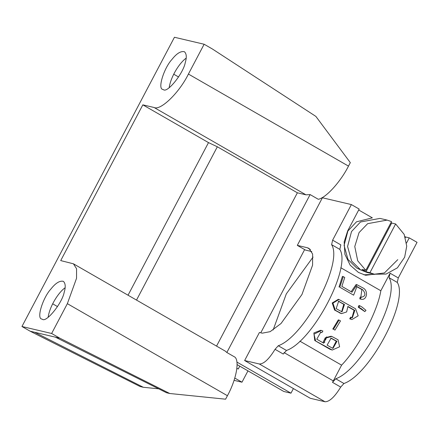 <?xml version="1.0" encoding="UTF-8"?>
<svg xmlns="http://www.w3.org/2000/svg" width="439" height="439" viewBox="0 0 439 439"><rect width="100%" height="100%" fill="white"/><g stroke="black" fill="none" stroke-linecap="round" stroke-linejoin="round"><path stroke-width="0.66" d="M169.191 87.679C170.722 76.595 179.622 62.656 186.158 58.173M163.484 89.699L162.737 89.408C157.371 88.727 164.175 67.721 171.956 59.43C176.648 53.465 180.802 50.891 184.407 51.725C186.559 53.701 186.849 57.317 185.274 62.568C183.414 73.269 167.407 93.205 163.484 89.699M34.632 332.268L143.323 387.28L140.068 386.512L30.159 331.215L55.374 337.152L166.502 392.735L169.756 393.503L225.591 399.188L227.424 395.715C235.578 381.052 239.864 361.89 235.057 357.214L226.848 352.495L225.284 351.129L73.428 263.806L60.719 260.59L142.834 104.844L208.503 142.609L128.04 295.211M48.136 317.287C49.667 306.202 58.563 292.264 65.098 287.781M42.424 319.307L41.678 319.016C36.311 318.335 43.115 297.329 50.897 289.038C55.594 283.073 59.742 280.505 63.348 281.333C65.499 283.314 65.79 286.925 64.215 292.176C62.36 302.877 46.347 322.813 42.424 319.307M143.323 387.28L158.682 388.828M55.374 337.152L59.847 338.2L169.756 393.503M73.428 263.806L76.567 268.706L76.54 278.282L67.359 303.667L51.637 333.481L59.847 338.2M51.637 333.481L21.95 326.495L174.448 37.26L204.135 44.246L188.413 74.059C179.447 92.492 160.575 110.88 154.1 107.5L142.834 104.844M30.159 331.215L21.95 326.495M237.065 364.6L283.824 391.489L290.98 393.174L293.406 388.575M236.879 362.065L290.98 393.174M216.548 346.108L297.373 192.803L305.956 194.823L310.11 194.576L318.319 199.301C326.446 197.671 341.087 180.945 348.484 166.107L350.317 162.628L315.861 116.395L212.344 48.965L204.135 44.246M326.737 336.817L325.529 339.995M324.794 342.052L324.679 342.376M313.056 257.067L286.316 293.872L273.14 329.958M307.322 247.733L308.985 248.386L312.623 254.055L312.59 265.129L301.966 294.492L281.015 323.516L270.177 331.654L262.275 333.168L259.416 332.493L244.633 360.529L310.302 398.288L324.97 401.74L259.301 363.98C263.746 364.09 268.997 359.201 275.044 349.312L278.282 345.745C304.512 336.592 343.419 262.851 331.61 244.666L332.619 240.166L351.381 204.579L322.407 197.764L297.307 245.374L307.322 247.733L310.389 249.495M297.307 245.374L305.511 250.093L311.778 251.569M397.756 259.663L384.41 272.948L365.654 275.28L358.411 272.41L350.196 265.205L344.895 254.28L344.176 241.873L347.683 230.87L359.179 209.068L351.381 204.579M363.882 274.798L374.879 274.326M365.83 270.347L391.528 221.602L387.105 220.093L367.635 223.676L359.053 232.593L354.772 246.509L357.714 260.799L365.83 270.347L361.895 269.42L366 271.779L391.698 223.034L395.632 223.961L369.934 272.707L374.363 274.21L386.073 274.073L397.41 267.834L404.643 257.227L406.733 246.158L404.171 234.377L395.632 223.961M369.934 272.707L366 271.779M391.017 222.568L391.698 223.034M387.105 220.093L379.949 218.408L360.479 221.991L351.518 231.556L347.578 246.466L351.639 261.068L360.677 269.941L367.207 272.531L374.363 274.21M372.338 217.854L356.523 221.799L347.886 231.018L344.088 245.385L348.001 259.454L356.709 268.009L360.15 269.634M405.104 236.692L405.674 237.016L405.395 237.548M358.69 209.996L372.343 217.854M405.674 237.016L409.252 237.861L406.547 242.986M340.499 320.914L334.957 330.112L333.481 329.261L339.023 320.064L340.499 320.914M333.481 329.261L334.957 330.112M332.751 329.091L338.31 319.894L339.023 320.064M332.603 348.231L336.219 341.152L330.721 338.057M332.038 347.973L332.992 348.346L336.971 341.333L331.099 338.129L327.115 345.142L332.038 347.973M315.57 340.713L314.011 334.161L321.403 330.463L322.906 331.077L321.825 332.625L320.755 332.18L316.771 339.193L323.702 343.177L325.985 338.019L331.747 336.411L338.052 339.786L339.616 346.783L332.235 350.037L314.763 340.521L313.869 332.971L320.657 330.287L321.403 330.463M320.947 332.372L320.377 332.109M322.89 342.716L325.294 337.778L331.001 336.236L331.747 336.411M332.235 350.037L330.029 349.301L314.763 340.521M341.652 311.739L343.748 304.298L338.255 301.203M339.556 301.637L338.634 301.275L336.148 308.639L341.997 311.838L344.478 304.474L338.826 301.467M350.585 319.027L351.293 317.348L352.341 317.787L354.822 310.417L347.891 306.433L346.656 311.937L341.597 313.616L335.319 310.247L332.932 303.135L338.952 299.48L355.563 308.793L358.158 315.817L351.941 319.559L349.746 318.785L350.574 317.183L351.293 317.348M350.465 318.955L349.746 318.785M351.996 317.682L354.092 310.247L347.957 306.718M340.993 313.473L334.6 310.077L332.208 302.97L338.315 299.332M351.941 319.559L349.872 318.857M359.667 305.709L362.131 307.124L365.983 310.357L364.82 311.608L361.434 308.765L358.976 307.349L359.667 305.709L358.921 305.533L358.235 307.174L358.976 307.349M358.235 307.174L364.82 311.608M359.799 298.877L361.061 299.2L359.799 298.877L360.134 297.093L360.913 297.274C365.517 296.544 366.121 294.042 362.724 289.767L356.902 286.574L353.642 295.167L339.786 287.199L343.265 276.614L344.747 277.464L341.871 286.393L352.001 292.215L356.978 284.724L363.212 288.083C368.793 290.898 366.779 301.275 360.573 299.058L360.913 297.274L361.248 297.373M360.809 297.252L361.89 289.575L356.473 286.508M339.786 287.199L353.642 295.167M339.012 287.018L342.42 276.416L343.265 276.614M351.123 291.71L356.128 284.527L356.978 284.724M299.881 341.163L341.602 365.155C358.449 347.699 377.584 311.416 380.827 290.755L390.079 273.212L398.288 277.931L397.279 282.425C409.088 300.611 370.181 374.357 343.951 383.51L340.713 387.077C334.666 396.966 329.415 401.855 324.97 401.74M340.796 267.735L380.827 290.755M278.282 345.745L286.491 350.47C312.722 341.317 351.628 267.57 339.819 249.385L331.61 244.666M332.619 240.166L340.829 244.885L339.819 249.385M409.252 237.861L417.05 242.344L398.288 277.931M397.279 282.425L389.069 277.706L390.079 273.212M389.069 277.706C400.878 295.891 361.972 369.638 335.742 378.791L343.951 383.51M284.044 352.583L333.294 380.904L332.504 382.353L335.742 378.791M333.294 380.904L341.602 365.155M286.491 350.47L283.254 354.032L275.044 349.312M244.633 360.529L259.301 363.98M260.761 332.811L304.639 249.588M322.374 197.83L322.083 197.665M310.11 194.576L226.848 352.495M208.503 142.609L217.338 146.78L136.513 300.084M217.338 146.78L297.373 192.803M239.754 366.148L238.234 369.034L236.879 368.255M234.075 380.344L241.982 382.204L234.794 378.072M247.964 370.867L241.982 382.204M173.723 74.186L178.569 76.99M52.664 303.793L57.509 306.598M67.359 303.667L227.424 395.715M188.413 74.059L348.484 166.107M154.1 107.5L305.956 194.823M336.971 341.333L336.219 341.152M332.049 338.496L331.291 338.321M330.836 349.493L330.029 349.301M344.478 304.474L343.748 304.298M354.092 310.247L354.822 310.417M339.528 312.908L340.241 313.078M334.6 310.077L335.319 310.247M360.693 308.59L361.434 308.765M361.89 289.575L362.724 289.767M357.801 286.936L356.967 286.744M340.713 387.077L332.504 382.353M340.884 313.446L341.597 313.616M338.222 299.305L338.952 299.48"/></g></svg>
